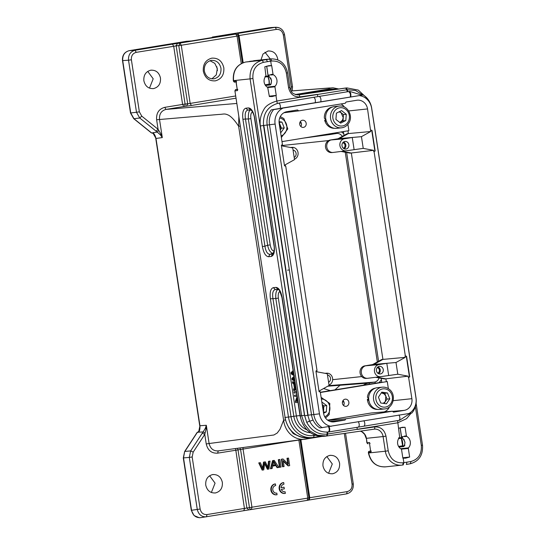 <?xml version="1.0" encoding="UTF-8"?>
<svg xmlns="http://www.w3.org/2000/svg" width="545" height="545" viewBox="0 0 545 545"><rect width="100%" height="100%" fill="white"/><g stroke="black" fill="none" stroke-linecap="round" stroke-linejoin="round"><path stroke-width="0.82" d="M276.819 493.116A3.829 3.461 -96 0 1 276.642 493.143A3.829 3.461 -96 0 1 272.807 489.792A3.829 3.461 -96 0 1 275.661 485.547L275.416 483.926L274.953 483.974A5.47 4.946 84 0 0 270.872 490.044A5.47 4.946 84 0 0 276.349 494.819L276.812 494.771A5.47 4.946 84 0 0 277.064 494.737L276.819 493.116L276.465 493.157M285.103 491.76A3.829 3.461 -96 0 1 284.926 491.788A3.829 3.461 -96 0 1 281.315 489.356L284.327 488.865L284.068 487.196L281.063 487.693A3.829 3.461 -96 0 1 283.945 484.192L283.7 482.57L283.236 482.618A5.47 4.946 84 0 0 279.156 488.688A5.47 4.946 84 0 0 284.633 493.463L285.096 493.416A5.47 4.946 84 0 0 285.348 493.382L285.103 491.76L284.749 491.801M284.068 487.196L281.063 487.666M278.311 459.707L279.469 467.276L279.932 467.229L281.05 467.045L279.892 459.476L278.311 459.707L278.774 459.66L279.932 467.229M288.53 465.825L289.674 465.634L288.516 458.066L287.447 458.243L288.353 464.183L283.005 458.972L281.39 459.203L282.548 466.772L284.088 466.547L283.175 460.6L288.53 465.825L288.067 465.873L283.264 461.193M288.516 458.066L286.983 458.291L287.889 464.231M277.569 467.617L278.842 467.406L274.224 460.402L273.76 460.457L272.555 460.654L270.463 468.755L272.118 468.509L272.691 466.064L276.233 465.484L277.569 467.617L277.105 467.665L275.77 465.532M267.854 469.204L268.93 469.027L270.088 461.084L268.964 461.268L268.215 468.066L265.347 461.86L263.998 462.078L263.003 468.918L260.36 462.678L258.746 462.909L262.152 470.11L263.76 469.879L264.781 462.889L267.854 469.204L267.384 469.259L264.686 463.713M265.347 461.86L263.535 462.126L262.649 467.992M270.088 461.084L268.501 461.315L267.847 467.045M295.036 383.101L293.408 381.704L292.427 381.861L295.213 384.245M295.717 387.563L293.769 390.629L294.75 390.465L295.887 388.674M296.848 394.934L294.477 395.241L296.855 394.989M297.795 401.12L297.1 401.195L297.59 399.778M280.116 291.432C278.502 291.977 277.916 294.205 278.352 298.122L296.378 415.924A17.501 15.832 84 0 0 306.937 429.807M296.323 391.521L293.953 391.828L296.33 391.576M293.591 373.666L292.542 373.066L293.394 372.378M294.464 379.361L293.428 378.83L294.28 378.169M339.787 122.475L342.389 120.35L343.248 117.7L341.122 112.74L339.113 111.814M339.712 122.414L343.023 120.847L343.479 114.573L339.63 111.555M280.219 130.071L281.479 128.211L279.088 122.373M280.198 129.948L280.314 125.302L279.224 123.552M323.219 411.073L323.975 405.916L322.218 404.54M323.396 412.252L323.744 409.05L322.238 404.663M285.696 270.388L307.809 415.29L309.649 421.251L313.096 420.086M384.068 403.47L387.018 399.083L385.867 396.181L384.252 393.94L381.357 392.822M383.203 403.348L385.322 401.583L385.86 396.181L384.709 393.258L381.384 392.781M334.385 106.575A10.941 9.899 84 0 0 327.375 111.064A10.941 9.899 84 0 0 327.041 122.891A10.941 9.899 84 0 0 336.681 128.334L341.504 127.823A10.941 9.899 -96 0 1 331.864 122.38A10.941 9.899 -96 0 1 332.198 110.553A10.941 9.899 -96 0 1 339.208 106.064L334.385 106.575M267.861 87.554L274.939 86.812L276.26 95.423L272.159 96.554L269.366 96.547L267.718 87.445C265.742 86.294 264.55 84.529 264.134 82.152C263.821 79.761 264.427 77.703 265.96 75.973L264.809 66.79L268.91 65.659L271.703 65.666L273.025 74.277L270.885 74.502A0.654 0.593 84 0 0 271.219 74.992L273.352 74.767A7.112 6.431 -96 0 1 276.915 80.067A7.112 6.431 -96 0 1 275.109 86.239L267.132 87.084M270.96 84.25L270.231 84.959L270.96 84.25A7.112 6.431 84 0 0 271.301 82.67L271.533 80.633L270.715 77.976L270.511 78.344L268.017 75.121L266.737 66.19L271.703 65.666M268.113 75.142L270.94 74.849A7.112 6.431 -96 0 1 271.219 74.992M269.823 84.182L269.278 84.298A15.533 14.054 84 0 0 269.128 80.442A15.533 14.054 84 0 0 267.806 76L265.742 76.218M303.497 127.373A3.611 3.263 -96 0 1 303.272 127.401A3.611 3.263 -96 0 1 299.709 124.206A3.611 3.263 -96 0 1 302.407 120.241A3.611 3.263 -96 0 1 302.516 120.22A3.611 3.263 -96 0 1 306.188 123.34A3.611 3.263 -96 0 1 303.497 127.373M280.348 108.346L271.328 109.865A18.053 16.33 84 0 0 267.173 125.064L311.515 414.82A18.053 16.33 84 0 0 320.004 427.948L411.87 413.049A18.053 16.33 84 0 0 416.019 397.85L371.676 108.094A18.053 16.33 84 0 0 363.195 94.966L280.3 108.353C280.6 105.689 280.076 103.945 278.713 103.121L278.563 103.148M293.06 150.1A3.829 3.461 -96 0 1 296.099 153.336A3.829 3.461 -96 0 1 294.177 157.376M347.948 130.827L348.364 133.566L347.09 133.716L338.029 138.75L330.209 140.031L344.44 138.777A6.077 5.498 84 0 0 339.93 145.672A6.077 5.498 84 0 0 346.095 150.815A6.077 5.498 84 0 0 346.279 150.795L363.236 148.39L361.444 136.666L339.317 138.594L331.503 139.867A6.342 5.743 84 0 0 326.796 147.068A6.342 5.743 84 0 0 333.022 152.464A6.342 5.743 84 0 0 333.233 152.436L346.095 150.815M348.855 144.698A3.829 3.461 -96 0 1 345.768 149.071A3.829 3.461 -96 0 1 342.015 145.822A3.829 3.461 -96 0 1 344.971 141.455A3.829 3.461 -96 0 1 348.855 144.698M344.242 148.826A3.767 3.406 84 0 0 345.83 145.018A3.767 3.406 84 0 0 343.527 142.02M342.764 142.756A2.848 2.575 -96 0 1 343.343 148.26M401.358 449.162L408.328 448.433L409.642 457.044L402.803 457.766M409.642 457.044L405.616 458.168L402.864 458.154L401.542 449.543A0.654 0.593 -96 0 0 401.215 449.053A7.112 6.431 -96 0 1 397.652 443.759A7.112 6.431 -96 0 1 399.458 437.581A0.654 0.593 -96 0 0 399.628 437.008L397.584 420.604M342.192 151.312L351.341 153.022L382.924 359.4L381.65 359.55L372.589 364.591L364.769 365.872A6.322 5.716 84 0 0 360.081 373.039A6.322 5.716 84 0 0 366.281 378.407L367.582 378.298A6.342 5.743 84 0 0 367.793 378.278L380.655 376.656A6.077 5.498 84 0 0 380.839 376.629L397.796 374.224L408.151 376.166L384.62 378.973L375.621 377.29M372.589 364.591L366.063 365.709A6.342 5.743 84 0 0 361.355 372.903A6.342 5.743 84 0 0 367.582 378.298M345.094 399.185A3.611 3.263 -96 0 1 345.196 399.165A3.611 3.263 -96 0 1 348.868 402.285A3.611 3.263 -96 0 1 346.184 406.318A3.611 3.263 -96 0 1 345.952 406.345A3.611 3.263 -96 0 1 342.396 403.15A3.611 3.263 -96 0 1 345.094 399.185M343.514 405.446A3.515 3.181 84 0 0 343.003 400.555M376.425 370.702A3.829 3.461 -96 0 1 379.381 366.342A3.829 3.461 -96 0 1 383.264 369.585A3.829 3.461 -96 0 1 380.185 373.959A3.829 3.461 -96 0 1 376.425 370.702M378.652 373.706A3.767 3.406 84 0 0 380.24 369.905A3.767 3.406 84 0 0 377.937 366.901M329.01 385.015A6.077 5.498 84 0 0 332.593 378.366A6.077 5.498 84 0 0 326.632 373.196A6.077 5.498 84 0 0 326.244 373.243L325.106 373.339M327.477 374.987A3.829 3.461 -96 0 1 330.508 378.216A3.829 3.461 -96 0 1 328.587 382.263M377.174 367.643A2.848 2.575 -96 0 1 377.753 373.148M332.348 107.031A10.723 9.701 84 0 0 324.364 118.176L326.155 120.016M323.553 388.544L330.352 390.649M133.716 118.66L151.333 132.864L153.329 133.164L152.77 132.721L157.273 132.094L139.718 117.999L136.495 112.256L130.528 112.985M153.581 88.583C148.444 88.862 145.208 86.253 143.866 80.755C143.499 75.094 145.801 71.579 150.767 70.203C155.897 69.924 159.133 72.533 160.475 78.037C160.843 83.692 158.547 87.207 153.581 88.583L153.295 88.624M149.5 88.14L153.193 78.793L147.736 71.395M215.452 492.946C210.322 493.225 207.086 490.609 205.744 485.111C205.376 479.457 207.672 475.935 212.639 474.566C217.775 474.279 221.011 476.895 222.353 482.393C222.721 488.054 220.418 491.57 215.452 492.946L215.166 492.98M211.371 492.496L215.064 483.149L209.614 475.758M197.188 432.349L184.639 451.539L183.522 457.923L191.533 510.297C192.841 515.461 195.887 517.913 200.669 517.661L243.84 510.692L244.419 508.431L246.899 508.008L248.806 509.902L243.84 510.692M198.986 431.565L198.625 432.185L197.161 432.396M260.98 59.93L262.99 54.03L267.997 51.012C273.127 50.733 276.363 53.342 277.705 58.846L277.807 59.861M212.352 37.53L212.284 37.074L216.869 36.788L191.465 40.943L186.506 41.291M214.049 78.814C219.015 77.438 221.318 73.909 220.963 68.241C219.608 62.736 216.365 60.12 211.235 60.393C206.269 61.776 203.966 65.298 204.321 70.966C205.676 76.47 208.919 79.086 214.049 78.814L213.769 78.855M223.825 67.825C224.274 74.822 221.44 79.161 215.309 80.858C208.973 81.205 204.975 77.983 203.312 71.184C202.863 64.194 205.703 59.848 211.835 58.151C218.17 57.804 222.162 61.033 223.825 67.825M332.682 473.755C327.552 474.034 324.316 471.425 322.974 465.921C322.606 460.266 324.902 456.751 329.868 455.375C335.005 455.095 338.241 457.705 339.583 463.202C339.951 468.864 337.648 472.379 332.682 473.755L332.396 473.796M326.837 456.574L332.293 463.965L328.594 473.305M183.318 457.929L189.299 457.398M209.975 60.713L214.812 63.349L217.319 68.622L216.297 74.849L211.903 78.848M369.169 401.12L367.378 399.281A10.723 9.701 84 0 0 377.617 409.424M372.698 407.251A10.941 9.899 84 0 0 379.695 409.445L384.518 408.941A10.941 9.899 -96 0 1 377.522 406.74A10.941 9.899 -96 0 1 373.795 395.05A10.941 9.899 -96 0 1 382.229 387.175L377.406 387.686A10.941 9.899 84 0 0 368.972 395.561A10.941 9.899 84 0 0 372.698 407.251M386.425 403.804L389.804 398.79L387.495 392.965L381.807 392.155L378.428 397.169L380.737 402.993L386.425 403.804M384.709 393.258L387.495 392.965M387.018 399.083L389.804 398.79M375.416 388.129A10.723 9.701 84 0 0 367.419 397.23L368.863 399.124M368.665 399.069L367.378 399.281M288.809 427.743L293.285 433.656L299.696 436.627M341.374 131.904L343.759 133.682L344.024 135.419M343.432 131.57L343.759 133.682M381.193 378.332L381.786 382.195L320.337 392.257M379.048 377.93A6.54 5.913 -96 0 1 374.442 382.12L368.584 383.081L340.012 385.267L334.903 389.907M287.256 441.811L304.376 439.263M251.354 509.507A2.187 1.581 -98.7 0 1 249.467 507.613L307.755 498.11L298.851 439.951M211.821 60.325L211.235 60.393M187.759 104.34L178.774 45.63L180.02 43.191L181.26 45.255L176.185 45.903L177.432 43.464L235.815 34.062A2.187 2.173 -80.6 0 1 238.281 35.888L238.294 35.895A2.187 2.187 0 0 0 236.489 34.062L235.835 34.056M300.847 439.529L309.758 497.735L309.178 499.997L346.606 493.872L347.185 491.61C350.687 490.643 352.308 488.163 352.056 484.164L353.099 483.94M347.185 491.61L308.531 497.926M329.868 455.375L330.468 455.3M289.157 441.539L240.57 449.482L239.855 448.065M290.887 90.613L291.275 86.975L292.318 86.75M291.275 86.975L283.311 34.921L284.347 34.703M283.311 34.921C282.365 31.038 280.082 29.198 276.458 29.396L275.218 27.332L278.481 27.55M237.818 35.813L239.03 35.527L243.186 62.675M187.671 103.761L190.164 103.421L191.411 105.485L183.849 106.493C184.735 106.302 185.15 105.492 185.082 104.054L187.671 103.761L186.431 106.2M217.421 70.652L216.808 66.654M176.096 45.317L185.082 104.054L182.595 104.429L173.692 46.216L172.445 44.152L177.432 43.464M186.724 41.257L129.213 50.671L135.017 50.283L136.264 52.347L176.185 45.903M270.518 27.591L275.218 27.332L237.784 33.456L239.03 35.527L276.458 29.396M129.213 50.671C124.587 51.966 122.421 55.277 122.72 60.597L122.516 60.611M264.959 52.211L270.293 58.949M267.997 51.012L268.596 50.944M193.189 452.118L192.174 456.982L189.306 457.398L190.661 450.913L202.25 433.186L204.77 434.392L193.189 452.118L190.661 450.913L184.864 451.437L197.372 432.321L198.734 431.565M192.174 456.982L200.138 509.03L197.276 509.446C198.571 514.582 201.616 517.042 206.405 516.817L206.991 514.562L244.419 508.431M237.293 448.399A2.187 1.581 -98.2 0 1 238.002 449.857L246.899 508.008L249.467 507.613L240.57 449.482L217.659 453.147C211.61 453.501 207.802 450.436 206.235 443.937L204.777 434.392L206.112 428.82L206.317 425.277L205.383 428.2L206.112 428.82M340.012 385.267L327.777 386.201M172.445 44.152L135.017 50.283C130.384 51.598 128.225 54.902 128.531 60.209L122.714 60.604L130.739 112.972L133.961 118.708L151.558 132.898L152.648 133.239M200.138 509.03C201.085 512.92 203.367 514.759 206.991 514.562M212.639 474.566L213.238 474.491M202.25 433.186L203.149 431.906L205.138 433.193M243.056 449.08L243.063 447.643M329.616 89.734L328.812 89.033L337.675 89.162M295.329 94.517L328.812 89.033L329.65 87.956L291.105 90.981M136.264 52.347C132.755 53.315 131.134 55.794 131.393 59.793L128.525 60.209L136.495 112.256L139.357 111.841L141.775 116.146L139.718 117.999L133.954 118.715M150.767 70.203L151.367 70.135M158.793 130.33L157.273 132.094L160.516 134.996L162.294 137.585L161.034 134.227L158.084 129.301L156.027 131.154M205.383 428.2L203.149 431.906L198.625 432.185C199.64 431.088 200.083 428.942 199.947 425.747L198.673 431.844M183.869 106.486L165.993 109.416C161.347 110.696 159.181 114.007 159.501 119.341L162.294 137.585L155.993 138.464L199.954 425.747L206.317 425.277L209.103 443.521L273.876 434.999L277.235 433.016L280.007 429.269L283.618 420.195C285.096 432.928 295.86 441.573 306.808 438.902L218.014 450.919M206.235 443.937L209.11 443.521C210.39 448.692 213.436 451.151 218.245 450.885L217.659 453.147M240.297 126.065L238.642 126.29L238.833 116.514M285.389 419.957L283.618 420.195L238.642 126.29C235.031 120.69 231.686 116.998 228.607 115.22C224.131 113.169 224.049 114.28 218.6 114.477L156.626 119.757C156.177 113.081 158.881 108.945 164.74 107.351L165.993 109.416L236.83 103.448M161.034 134.227L160.516 134.996M152.934 133.021L155.986 138.464C155.27 135.535 154.208 133.634 152.811 132.762M326.809 121.957L324.67 120.173L325.937 119.968M324.67 120.173A10.723 9.701 84 0 0 334.65 128.313M278.747 289.695L278.161 289.572C276.288 290.029 275.504 292.999 275.811 298.483L293.83 416.285L291.03 416.734L272.929 298.456C272.159 293.23 272.943 290.26 275.286 289.538L278.563 289.524M315.548 435.278L313.906 435.516A2.187 0.933 81.8 0 1 313.252 437.417A24.069 21.773 -96 0 1 312.496 437.512A24.069 21.773 -96 0 1 288.482 417.095L270.381 298.817C269.639 292.27 270.62 288.55 273.324 287.671L275.954 287.392L278.107 289.252C278.679 288.421 279.96 291.2 281.949 297.59L300.05 415.869C303.258 429.528 311.338 436.327 324.275 436.272L326.544 436.014L317.483 435.203L310.064 431.075L304.539 424.235L301.63 415.712L300.05 415.869M270.381 298.817L275.831 298.483M273.324 287.671L275.286 289.538L278.161 289.266M275.954 287.392C278.842 287.685 280.907 291.078 282.16 297.577L281.969 297.584M309.533 420.999L306.774 422.45C311.44 430.931 318.239 434.821 327.177 434.12L327.756 434.031L327.089 435.939L374.095 429.174A8.754 7.916 -96 0 1 374.361 429.14A8.754 7.916 -96 0 1 383.094 436.565L366.397 438.323L367.071 442.744A1.097 0.988 84 0 0 368.154 443.678C368.079 444.046 367.643 443.739 366.86 442.758L369.387 442.499L370.729 451.934M370.702 451.771L369.387 442.499L370.069 443.473M368.563 452.479L370.879 452.234L371.227 451.042L369.367 451.233L368.447 452.99M404.39 445.871L404.881 445.442L404.39 445.871A7.112 6.431 84 0 0 404.744 444.284L404.976 442.247L404.131 440.346M327.068 432.103L327.177 434.12L326.544 436.02L327.102 435.939L326.455 436.027M327.6 432.069L327.749 434.031L397.748 422.797L406.597 418.649L411.121 413.199M357.03 427.334L357.2 429.433L374.722 426.912C380.676 426.681 384.429 429.76 385.976 436.15L383.094 436.565L385.335 451.219L368.638 452.977C370.988 462.616 376.663 467.229 385.642 466.82M328.853 426.442C330.038 428.697 330.052 430.53 328.908 431.933L328.349 431.994C329.507 430.918 329.534 429.085 328.451 426.503M358.331 421.626C359.543 424.208 359.55 426.04 358.351 427.117L328.908 431.933M399.022 414.97C400.2 417.477 400.2 419.275 399.008 420.365M325.365 373.386L326.244 373.243M320.01 391.916L319.813 390.629L329.078 385.472L327.286 373.747L316.931 371.813L316.74 370.552M376.745 377.147L385.901 378.864L386.323 381.629L387.27 381.548L320.378 392.495M320.365 392.427L381.786 382.195M364.769 365.872L379 364.612A6.077 5.498 84 0 0 374.476 371.404A6.077 5.498 84 0 0 380.655 376.656M379 364.612L386.814 363.331L388.653 375.342M271.328 109.865L363.195 94.966L273.644 109.62A18.053 16.33 84 0 0 269.496 124.819L313.831 414.575A18.053 16.33 84 0 0 322.32 427.702M329.854 421.36L345.012 420.072L345.823 418.832L327.933 420.352M408.641 377.528L409.724 376.833L408.641 377.528L411.884 398.688A10.3 9.319 -96 0 1 404.24 410.378L393.524 412.129L392.38 411.209L371.227 412.987L327.613 420.127M409.445 376.861L406.291 356.273L405.058 355.96L405.269 357.35L382.924 359.4L373.877 364.428L396.004 362.5L397.796 374.224M396.004 362.5L405.269 357.35M408.362 377.556L408.151 376.166M408.587 413.689A14.879 13.462 84 0 0 415.971 398.02L371.629 108.264A14.879 13.462 84 0 0 359.932 95.716M282.494 108.394A14.879 13.462 84 0 0 275.109 124.062L319.452 413.819A14.879 13.462 84 0 0 331.149 426.36M392.38 411.209L345.823 418.832M345.012 420.072L334.296 421.823A10.3 9.319 -96 0 1 333.642 421.905A10.3 9.319 -96 0 1 323.539 413.151L320.297 391.984L319.063 391.671L315.916 371.084L316.992 370.389L285.743 166.15L284.51 165.837L281.356 145.249L282.439 144.554L279.197 123.395A10.3 9.319 -96 0 1 286.84 111.705L297.556 109.954L298.701 110.873L283.959 112.733M405.058 355.96L406.57 356.246L409.724 376.833M387.27 381.548L388.36 388.653M384.068 411.904A9.865 8.924 84 0 0 389.505 406.849M403.164 458.188L403.852 462.657L403.205 464.926L402.346 465.062A2.187 0.933 81.3 0 1 402.346 465.062L403.239 464.926M385.976 436.15L388.217 450.804C390.254 459.163 395.166 463.161 402.959 462.8A2.187 0.933 81.3 0 1 402.36 465.055A16.411 14.844 84 0 1 401.706 465.144L385.008 466.901C376.132 466.936 370.607 462.296 368.427 452.99C368.236 452.105 368.529 451.519 369.306 451.226M402.959 462.8L410.971 461.486C418.424 459.346 421.871 453.978 421.305 445.381L422.293 445.163M406.992 462.174L406.359 464.442L410.358 463.747M416.101 403.293L422.504 445.149C423.165 455 419.125 461.193 410.385 463.734L406.379 464.442M408.328 448.433L408.491 447.861L400.63 448.692M404.329 436.116A0.654 0.593 84 0 0 404.656 436.606L406.733 436.388L406.406 435.898L404.329 436.116L404.383 436.463A7.112 6.431 -96 0 1 404.656 436.606M404.138 440.346L404.158 439.59L403.954 439.958L401.556 436.756L404.383 436.463M406.733 436.388C408.682 437.54 409.86 439.304 410.276 441.688C410.589 444.08 409.997 446.137 408.491 447.861M402.435 437.049L402.523 437.615L402.435 437.049M401.556 436.756L400.18 427.805L405.092 427.287L406.406 435.898M307.802 415.242L304.703 415.74L306.774 422.45L304.478 415.297L301.63 415.712L250.087 78.889L233.553 80.633C232.913 70.714 236.932 64.514 245.597 62.035L270.368 58.955L269.509 59.092L270.715 61.163L271.396 65.632M404.39 445.735L402.721 445.912A15.533 14.054 84 0 0 401.249 437.615L401.856 438.269L401.249 437.615L399.24 437.826M403.259 445.796L402.721 445.912M398.586 428.275L402.339 427.273L405.092 427.287M252.655 111.957C251.041 112.502 250.448 114.729 250.891 118.647L270.211 244.903C270.96 248.786 272.207 250.823 273.931 251.007L274.04 251M251.293 110.219L250.7 110.104C248.997 110.097 248.213 113.067 248.343 119.008L250.891 118.647M270.211 244.903L267.663 245.264C268.46 249.603 270.116 252.315 272.629 253.405M268.596 256.736C265.708 256.443 263.637 253.05 262.383 246.551L264.931 246.19L245.468 118.98L242.92 119.341C242.171 112.795 243.152 109.075 245.863 108.196L248.486 107.917C251.374 108.21 253.445 111.602 254.699 118.102L274.162 245.311C274.912 251.865 273.931 255.578 271.219 256.457L268.596 256.736L269.898 254.338C267.418 254.14 265.762 251.422 264.931 246.19L267.663 245.264L248.343 119.008L245.468 118.98C244.698 113.755 245.482 110.785 247.825 110.063L251.102 110.049M248.486 107.917L250.646 109.777C252.424 110.785 254.243 115.295 254.488 118.115L273.951 245.325C274.578 248.05 274.101 252.737 272.895 253.977L273.011 253.875M245.863 108.196L247.825 110.063L250.693 109.79M271.219 256.457L272.527 254.059L269.898 254.338L272.657 253.398M236.625 81.859L235.951 80.892L237.436 90.62L235.91 81.314M235.917 81.362L235.951 80.892L233.628 81.13L233.362 80.64M237.157 89.496L235.93 89.625A1.097 0.988 84 0 0 235.12 90.865L237.436 90.62L237.784 89.428M345.373 88.065A24.069 21.773 84 0 0 344.631 88.161A2.187 0.933 81.8 0 0 344.61 88.161A2.187 0.933 81.8 0 1 344.61 88.161L346.899 87.909L358.317 90.102L367.296 98.454M344.61 88.161L297.345 94.905M362.847 95L355.572 90.531L347.356 89.707L346.157 87.997L297.42 94.912M270.817 84.516L265.286 85.177M270.695 78.732L271.056 78.841L270.695 78.732M347.764 91.717L347.356 89.707L346.79 89.789L345.625 88.072L346.157 87.997M270.885 74.502L270.94 74.849M268.992 75.435L269.08 76L268.992 75.435M268.017 75.121L270.627 78.718A0.654 0.654 0 0 0 270.708 78.855L271.471 80.64L271.274 82.533A0.654 0.654 0 0 0 271.24 82.69L270.92 84.216M347.247 91.798L346.784 89.789L276.812 101.029L277.344 103.386M317.878 96.608L317.367 94.387L299.845 96.908C293.891 97.139 290.138 94.06 288.591 87.67L289.824 87.438L287.583 72.785C285.403 63.479 279.871 58.84 271.001 58.874A16.411 14.844 84 0 0 270.368 58.955A2.187 0.933 -98.7 0 1 271.608 61.026C279.401 60.659 284.313 64.657 286.35 73.016L287.583 72.785M289.341 269.911L287.556 270.177M349.161 91.519C350.667 92.316 351.171 94.087 350.68 96.84L350.251 96.894C350.769 94.462 350.217 92.691 348.589 91.58M351.396 96.758L350.68 96.84M280.3 108.353L279.333 108.557M338.029 138.75L339.317 138.594L348.364 133.566L370.709 131.515L361.444 136.666M330.209 140.031A6.322 5.716 84 0 0 325.494 146.98A6.322 5.716 84 0 0 331.721 152.573L333.022 152.464M344.44 138.777L352.254 137.497L354.093 149.507M341.061 151.456L350.067 153.138L373.591 150.331L363.236 148.39M294.45 159.181A6.077 5.498 84 0 0 297.979 152.219A6.077 5.498 84 0 0 292.072 147.361A6.077 5.498 84 0 0 291.691 147.409L290.805 147.552M300.833 126.501A3.515 3.181 84 0 0 300.315 121.61M281.99 141.625L348.882 130.677L347.908 124.321M370.709 131.515L367.541 108.932A10.3 9.319 -96 0 0 357.091 100.212A10.3 9.319 -96 0 0 356.784 100.26L346.068 102.01L345.257 103.25L298.701 110.873M373.591 150.331L373.802 151.721L374.885 151.026L371.738 130.439L370.498 130.126M346.634 152.498L378.577 361.26M285.451 166.075L285.253 164.788L294.525 159.637L292.726 147.913L282.378 145.978L282.181 144.718M344.249 106.936A9.865 8.924 84 0 0 341.068 103.938M370.784 130.098L372.017 130.405L375.164 150.999L373.802 151.721M374.088 151.694L405.337 355.933M271.608 61.026L267.527 61.653L266.301 59.582L249.624 61.34M245.591 62.035L262.234 60.284C253.527 62.791 249.481 68.99 250.094 78.889L252.934 78.48L304.478 415.297M270.947 84.121L269.278 84.298M268.413 76.654L267.806 76L268.413 76.654L266.076 76.906L265.034 76.314M274.939 86.812A0.654 0.593 -96 0 1 275.109 86.239M273.352 74.767A0.654 0.593 -96 0 1 273.025 74.277M275.974 95.552L276.812 101.016C269.789 103.175 265.456 106.064 263.8 109.688C260.694 114.988 259.549 120.418 260.36 125.984L263.521 125.486M260.36 125.984L304.703 415.74M267.527 61.653L263.48 62.348C255.891 64.501 252.383 69.876 252.934 78.48M276.26 95.423L269.305 96.158M323.975 405.916L326.755 405.623L321.836 402.04M323.56 413.274L326.298 411.897L326.755 405.623M323.519 412.19L326.298 411.897M280.655 132.898L284.258 127.912L281.949 122.087L279.067 121.678M281.479 128.211L284.258 127.912M279.169 122.38L281.949 122.087M346.266 114.28L341.558 110.587L336.388 113.176L335.931 119.457L340.639 123.143L345.809 120.554L346.266 114.28L343.479 114.573M343.023 120.847L345.809 120.554M297.986 402.367L295.601 402.612L295.41 401.345L297.209 396.161L294.654 396.426L294.477 395.241M297.304 397.932L296.119 401.352L297.1 401.195M296.119 401.352L297.802 401.175M296.521 392.816L294.143 393.068L293.953 391.828M295.485 386.425L295.322 385.383M295.397 385.438L294.177 384.423L294.661 387.597L295.533 386.351M293.769 390.629L293.551 389.212L294.368 388.02L293.769 384.102L292.631 383.176L292.427 381.861M294.756 381.282L292.093 379.654L291.909 378.455L294.416 375.887L291.214 373.931L291.023 372.664L293.121 370.593M294.171 377.426L292.454 378.993L294.579 380.11M292.454 378.993L293.428 378.83M293.305 371.779L291.568 373.223L293.721 374.517M291.568 373.223L292.542 373.066M283.005 458.972L281.854 459.156L283.012 466.724M281.854 459.156L281.39 459.203M287.447 458.243L286.983 458.291M279.892 459.476L278.774 459.66M275.763 464.728L272.895 465.198L273.719 461.302L275.763 464.728L272.425 465.246M274.224 460.402L273.018 460.6L270.926 468.7M273.018 460.6L272.555 460.654M273.631 462.058L275.3 464.776M260.36 462.678L259.209 462.862L262.615 470.062M259.209 462.862L258.746 462.909M268.964 461.268L268.501 461.315M263.998 462.078L263.535 462.126M283.7 482.57A5.47 4.946 84 0 0 279.619 488.633A5.47 4.946 84 0 0 285.096 493.416M275.416 483.926A5.47 4.946 84 0 0 271.335 489.996A5.47 4.946 84 0 0 276.812 494.771M242.968 448.501L251.953 507.245L251.374 509.507L248.806 509.902M300.002 415.542L293.83 416.285A19.334 17.488 -96 0 0 310.459 432.744M347.948 122.237A9.19 8.311 84 0 0 345.823 109.416A9.19 8.311 84 0 0 334.248 111.5A9.19 8.311 84 0 0 336.374 124.314A9.19 8.311 84 0 0 347.948 122.237M281.111 135.903A9.19 8.311 84 0 0 286.786 128.763A9.19 8.311 84 0 0 283.489 119.811A9.19 8.311 84 0 0 279.674 118.033M324.745 416.775A9.19 8.311 84 0 0 328.444 413.58A9.19 8.311 84 0 0 328.908 404.008A9.19 8.311 84 0 0 321.373 399.029M313.498 97.33L313.661 97.303C315.112 98.175 315.637 99.953 315.235 102.63M320.814 101.717C321.209 98.965 320.671 97.187 319.186 96.397L348.562 91.58M264.311 125.357L267.173 125.037M358.385 427.11L363.985 426.19C365.13 425.046 365.102 423.22 363.91 420.713M311.508 414.786L308.545 415.133M269.782 27.659L212.312 37.067L269.748 27.666M189.306 457.398L197.27 509.446L191.329 510.311M379.204 405.276A9.19 8.311 84 0 0 390.833 403.559A9.19 8.311 84 0 0 389.035 390.683A9.19 8.311 84 0 0 377.399 392.407A9.19 8.311 84 0 0 379.204 405.276M381.405 379.702L379.129 382.631M342.417 402.06L343.915 401.903M369.585 384.191A2.187 0.933 -99.3 0 0 368.584 383.081A15.342 13.877 84 0 0 363.331 385.22M322.177 436.381L306.835 438.895M251.374 509.507L307.169 500.371L307.755 498.11L308.974 497.878L300.077 439.747M238.294 35.895L242.436 62.975L238.281 35.916L237.061 36.127L235.815 34.062M352.056 484.164L344.297 433.466M241.258 63.547L237.061 36.127L181.26 45.255L190.164 103.421L235.685 95.968M235.583 448.624L244.507 509.016M301.228 122.959L299.73 123.122M326.135 134.404A15.342 13.877 84 0 0 330.181 134.513A15.342 13.877 84 0 0 330.536 134.458A2.187 0.933 80.7 0 1 330.536 134.458L303.715 138.069M330.563 134.458L336.401 133.505A2.187 0.933 80.7 0 1 336.401 133.505L336.551 133.477A6.54 5.913 -96 0 1 342.28 136.393M282.303 145.508L328.621 140.569M332.661 379.681L361.757 376.575M345.251 152.239L377.338 361.948M328.839 385.608L374.442 382.12A2.187 0.933 -99.3 0 1 375.451 383.237M164.74 107.351L182.595 104.429L183.849 106.493M198.816 431.586L198.387 431.633M306.515 438.95L307.4 437.976M331.128 133.586A2.187 0.933 80.7 0 1 330.549 134.458L336.408 133.498A2.187 0.933 80.7 0 0 336.987 132.626M236.026 98.182L191.411 105.485M131.393 59.793L139.357 111.841M141.775 116.146L158.091 129.301L156.626 119.757M278.352 298.122L275.804 298.483M313.266 437.417L320.773 436.334L313.252 437.417A2.187 0.933 81.8 0 1 313.239 437.424L309.104 437.873A24.069 21.773 -96 0 1 285.096 417.45L291.03 416.734A22.243 20.117 -96 0 0 313.906 435.516L313.845 434.61M282.16 297.577L300.261 415.855A24.069 21.773 84 0 0 324.275 436.272M366.86 442.758L366.397 438.323A8.754 7.916 84 0 0 360.422 431.143M308.089 415.276L285.921 270.395M319.452 413.819L311.515 414.82M332.988 421.932L334.296 421.823M393.197 400.677L411.884 398.688M404.24 410.378L392.57 411.366M388.217 450.804L385.335 451.219A16.411 14.844 84 0 0 401.706 465.144L402.36 465.055M374.722 426.912A2.187 0.933 81.8 0 1 374.108 429.174A2.187 0.933 81.8 0 1 374.095 429.174L374.361 429.14M410.971 461.486L410.358 463.741M398.994 447.064L403.675 446.573M402.394 437.553L404.07 440.333A0.654 0.654 0 0 0 404.152 440.469L404.915 442.247L404.717 444.141A0.654 0.654 0 0 0 404.676 444.304L404.056 446.239L398.797 446.777M398.47 437.907L399.519 438.514L401.856 438.269M285.096 417.45L234.909 90.872L285.096 417.45M398.586 446.43L402.626 445.762L398.586 446.43M398.817 438.391A1.097 1.097 0 0 0 399.465 438.521L399.519 438.514M273.372 253.33L272.629 253.411L273.788 252.226M273.931 251.007L273.951 251.497M333.458 89.768A2.187 0.933 -98.2 0 0 332.852 89.4A24.069 21.773 -96 0 1 333.595 89.305L337.089 89.244M235.93 89.625L236.441 89.509A1.097 0.463 80.7 0 1 236.428 89.516L237.143 89.394L236.435 89.516C235.917 89.162 235.406 89.612 234.909 90.872M295.976 94.707L329.459 89.755A24.069 21.773 -96 0 1 330.209 89.666L333.595 89.305M262.383 246.551L242.92 119.341M330.209 89.666L295.663 94.619L329.446 89.755A2.187 0.933 -98.2 0 0 329.446 89.755A2.187 0.933 -98.2 0 0 329.432 89.761M298.088 94.898L298.619 94.844A8.754 7.916 -96 0 1 298.347 94.878C290.56 93.958 291.262 90.858 289.824 87.438M345.625 88.072L298.619 94.844A2.187 0.933 -98.2 0 1 299.845 96.908M265.483 85.463L270.231 84.959M286.009 270.381L263.841 125.507M291.691 147.409L290.546 147.504M275.109 124.062L267.173 125.064M367.541 108.932L348.677 110.942M263.48 62.348L262.24 60.291L269.489 59.092M271.001 58.874L253.67 60.713M265.068 84.822L269.189 84.155L265.068 84.822M288.591 87.67L286.35 73.016M234.718 82.063C234.602 82.397 234.166 82.091 233.423 81.144L234.772 82.057L235.999 81.927L234.772 82.057M421.305 445.381L415.379 406.652M341.504 127.823C344.542 127.435 346.933 125.909 348.684 123.252C353.671 116.208 347.472 104.769 339.208 106.064M281.356 137.49L287.808 128.899L283.863 118.538L280.28 116.623M325.556 418.042L329.18 414.595L329.827 403.504L321.121 397.366M267.874 76.382L269.019 80.449L269.182 84.257M285.703 270.402L263.528 125.527C262.745 113.571 267.779 106.105 278.631 103.128L319.152 96.397M348.589 91.574L349.856 91.451L361.839 95.109M363.965 426.197L399.628 420.256L410.092 413.417M326.632 373.196L325.052 373.332M328.363 431.987C320.058 432.567 313.825 428.99 309.655 421.251M133.709 118.653L130.507 112.992L122.496 60.611C122.162 55.345 124.389 52.034 129.172 50.678L186.656 41.27M199.341 517.75L194.068 515.563L191.309 510.311L183.297 457.936L184.632 451.546M384.518 408.941C393.354 408.478 396.678 394.818 389.409 389.416C387.27 387.686 384.879 386.943 382.229 387.175M307.176 500.371A2.187 2.187 0 0 0 308.988 497.878L300.118 439.897M307.101 500.385L309.192 499.997M345.537 433.289L353.289 483.933C353.623 489.199 351.396 492.51 346.62 493.865M292.209 90.872L292.515 86.744M275.879 27.264C280.532 27.414 283.42 29.886 284.545 34.689L292.508 86.744M275.947 27.25L270.552 27.577M198.741 431.565L197.174 432.403M152.614 133.246L151.346 132.857M291.091 90.954L333.036 87.799L338.806 88.998M155.768 138.478L199.729 425.761M327.102 435.939L374.108 429.174M402.408 437.553L401.454 436.729M366.185 438.337L364.625 434.351L362.023 431.892L360.347 431.156M309.104 437.873C296.167 437.928 288.094 431.122 284.885 417.463M399.465 438.521L401.447 438.316M401.379 436.593L400.125 427.852M402.619 445.871L401.27 437.887M292.072 147.361L290.492 147.497M267.936 74.985L266.682 66.238M266.021 76.913L268.004 76.702M233.423 81.144L233.342 80.64C232.674 70.775 236.748 64.569 245.57 62.041M253.65 60.72L254.297 60.631"/></g></svg>
